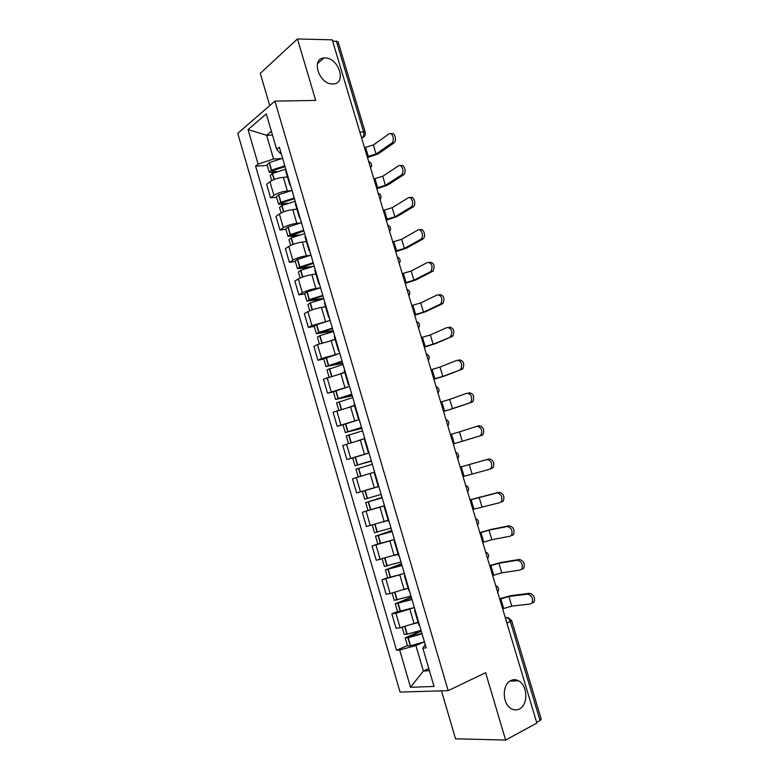 <?xml version="1.0" encoding="UTF-8"?>
<svg xmlns="http://www.w3.org/2000/svg" width="779" height="779" viewBox="0 0 779 779"><rect width="100%" height="100%" fill="white"/><g stroke="black" fill="none" stroke-linecap="round" stroke-linejoin="round"><path stroke-width="1.17" d="M510.878 680.544C513.41 679.346 515.971 679.424 518.541 680.788C527.724 685.15 528.376 704.898 519.369 708.997C516.73 710.321 514.043 710.234 511.326 708.724C502.153 704.08 501.919 684.283 510.878 680.544M324.999 57.948C338.602 57.5 347.006 83.596 333.344 83.928L332.76 83.947C319.351 84.726 310.519 58.629 323.957 57.987L324.999 57.948M441.469 690.846L455.54 738.804L505.62 740.05L536.858 723.078L332.243 39.846L297.442 38.95L260.264 73.343L269.738 105.623M274.919 101.134L237.741 133.355L400.046 692.073L448.188 690.652L274.919 101.134L315.699 100.423L297.442 38.95M505.62 740.05L485.619 672.676L448.188 690.652M506.934 623.161L511.686 620.678L541.249 719.27L540.022 720.507L510.381 621.613C509.408 619.003 507.986 617.659 506.116 617.591L505.289 617.679M536.634 722.347L540.022 720.507M332.555 40.917L338.086 41.764L365.263 132.42L363.589 131.914L336.343 41.014M287.5 177.028L283.342 177.32C277.986 177.914 273.517 179.384 269.953 181.741L266.632 184.263L270.586 197.827L273.926 195.373C277.519 193.065 281.988 191.595 287.344 190.962L290.82 190.689M285.99 169.851L285.708 170.922L289.778 184.798L290.07 183.766M276.594 197.33L270.586 197.827M290.586 185.548L289.778 184.798M296.945 209.23L292.807 209.609C287.461 210.301 282.981 211.771 279.359 214.001L275.99 216.377L279.963 230L283.361 227.702C286.993 225.511 291.482 224.06 296.818 223.32L300.382 222.96M295.64 202.793L295.338 203.767L299.428 217.701L299.749 216.776M285.951 229.367L279.963 230M300.207 218.354L299.428 217.701M306.429 241.578L302.31 242.065C296.984 242.853 292.485 244.304 288.824 246.417L285.396 248.637L289.389 262.328L292.836 260.176C296.517 258.112 301.025 256.671 306.342 255.833L310.032 255.366M305.349 235.891L305.017 236.767L309.127 250.77L309.467 249.942M295.348 261.559L289.389 262.328M309.876 251.325L309.127 250.77M315.962 274.081L311.853 274.656C306.546 275.552 302.038 276.993 298.328 278.979L294.851 281.053L298.863 294.813L302.359 292.807C306.089 290.869 310.607 289.437 315.904 288.503L319.77 287.918M315.106 269.144L314.735 269.923L318.864 284.004L319.244 283.264M304.793 293.907L298.863 294.813M319.594 284.452L318.864 284.004M325.534 306.741L321.445 307.413C316.157 308.416 311.629 309.838 307.871 311.697L304.346 313.616L308.377 327.443L311.921 325.583L329.653 320.597M324.901 302.564L324.512 303.245L328.66 317.394L329.059 316.751M314.278 326.401L308.377 327.443M329.351 317.735L328.66 317.394M335.155 339.556L317.462 344.571L313.888 346.343L317.929 360.229L321.542 358.525L339.741 353.384M334.756 336.148L334.327 336.732L338.495 350.939L338.933 350.404M323.811 359.051L317.929 360.229M339.157 351.173L338.495 350.939M344.824 372.528L323.47 379.217L327.54 393.181L349.489 386.394M344.649 369.889L344.191 370.376L348.379 384.66L348.846 384.213M333.393 391.856L327.54 393.181M349.011 384.787L348.379 384.66M354.533 405.655L333.1 412.257L337.19 426.279L359.216 419.579M354.591 403.804L354.104 404.184L358.311 418.537L358.817 418.196M343.013 424.808L337.19 426.279M358.915 418.557L358.311 418.537M362.586 439.395L342.779 445.452L346.879 459.542L368.993 452.911M364.582 437.876L364.066 438.158L368.292 452.58L368.827 452.346M353.014 457.838L346.879 459.542M368.866 452.492L368.292 452.58M374.621 472.113L352.498 478.803L356.626 492.961L378.263 486.583M374.631 472.123L374.076 472.298L378.331 486.787L378.886 486.661M384.505 505.814L362.264 512.309L366.412 526.536L387.251 520.547M384.719 506.535L384.135 506.603L384.66 506.34M368.126 510.44L362.264 512.309M384.135 506.603L388.409 521.17L389.003 521.141M394.408 539.565L372.08 545.982L376.247 560.276L398.059 554.093M394.856 541.113L394.242 541.084L394.739 540.714M377.815 543.995L372.08 545.982M394.242 541.084L398.536 555.719L399.16 555.797M404.35 573.48L381.944 579.81L386.131 594.182L390.133 593.579L408.03 588.096M405.051 575.866L404.408 575.73L404.866 575.243M387.65 577.677L381.944 579.81M404.408 575.73L408.712 590.443L409.374 590.618M414.194 607.63L395.888 613.307L391.856 613.813L396.063 628.244L400.124 627.816L418.05 622.265M415.295 610.794L414.613 610.551L415.041 609.947M397.533 611.525L391.856 613.813M414.613 610.551L418.946 625.333L419.638 625.625M272.484 135.049L266.622 135.293L273.565 159.004L281.316 158.565M281.2 153.541L280.459 153.58L276.672 149.354L266.282 113.9L248.043 129.567L266.622 135.293L271.394 131.339M425.168 644.476L422.831 648.157L426.171 647.885L279.349 147.221L276.672 149.354M422.831 648.157L434.049 686.455L410.523 687.273L399.666 650.007L415.898 645.499L423.367 671.021L429.433 670.7M273.565 159.004L258.122 164.145L255.6 166.151L396.53 650.251L399.666 650.007M258.122 164.145L248.043 129.567M428.801 668.548L423.367 671.021L410.523 687.273M423.844 642.052L415.898 645.499M267.275 165.43L255.6 166.151M407.456 645.538L396.53 650.251M391.564 143.239L391.701 143.132C395.284 140.571 392.295 131.3 388.789 134.066L373.336 144.991L376.043 154.008L391.564 143.239L393.707 143.132L378.166 153.882L367.493 157.582M391.058 133.891C394.563 131.408 397.358 140.532 393.853 143.024L393.707 143.132M284.802 165.82L271.326 170.212L269.252 172.188L274.042 172.685M269.252 172.188L267.07 164.72L269.368 162.597L282.602 158.312M271.715 180.64L270.206 175.46L272.28 173.503L285.766 169.111M277.012 171.497L271.978 171.429L272.991 170.474L285.056 166.667M367.211 156.618L376.043 154.008M364.514 147.601L373.336 144.991M285.377 177.174L287.412 176.736M401.185 175.148L401.458 174.944C404.924 172.334 401.876 163.347 398.4 165.927L382.723 176.288L385.439 185.334L401.185 175.148L403.318 174.983L387.562 185.168L376.851 188.82M400.562 165.771C404.038 163.239 407.047 172.188 403.59 174.788L403.318 174.983M294.238 197.983L280.713 202.345L278.6 204.195L284.559 204.4M278.6 204.195L276.409 196.697L278.755 194.701L292.028 190.436M281.151 212.949L279.554 207.487L281.677 205.656L295.202 201.284M287.85 203.212L282.543 203.679L281.326 203.436L282.358 202.54L294.462 198.742M376.598 187.953L385.439 185.334M373.881 178.897L382.723 176.288M294.744 209.434L296.857 208.947M410.845 207.204L411.254 206.912C414.603 204.244 411.497 195.529 408.06 197.944L392.158 207.72L394.895 216.815L410.845 207.204L412.967 206.99L396.998 216.591L386.248 220.204M410.182 197.749C413.62 195.334 416.726 204.04 413.376 206.698L412.967 206.99M303.713 230.292L290.139 234.635L287.987 236.358L295.601 236.164M287.987 236.358L285.786 228.822L288.181 226.952L301.492 222.716M290.635 245.414L288.951 239.659L291.356 237.848L304.686 233.612M299.399 234.937L290.723 235.589L303.907 230.974M386.024 219.435L394.895 216.815M383.297 210.34L392.158 207.72M304.141 241.85L306.351 241.324M420.563 239.416L421.088 239.026C424.331 236.319 421.166 227.867 417.758 230.107L401.643 239.299L404.389 248.433L420.563 239.416L422.676 239.143L406.482 248.16L395.693 251.724M419.871 229.854C423.279 227.624 426.444 236.066 423.201 238.763L422.676 239.143M313.226 262.757L299.866 266.963L297.422 268.667L307.52 267.879M297.422 268.667L295.212 261.092L297.646 259.358L310.996 255.152M300.158 278.035L298.396 271.988L300.84 270.303L314.21 266.097M312.398 266.525L300.168 267.888L313.401 263.351M395.498 251.062L404.389 248.433M392.762 241.928L401.643 239.299M313.548 274.422L315.885 273.848M430.32 271.774L430.972 271.296C433.066 265.931 431.907 262.971 427.496 262.426L411.166 271.024L413.922 280.197L430.32 271.774L432.423 271.452L416.005 279.875L405.177 283.4M429.599 262.124C434.01 262.669 435.169 265.62 433.066 270.975L432.423 271.452M322.798 295.377L309.39 299.564L306.897 301.132L321.445 299.311M306.897 301.132L304.677 293.517L307.16 291.921L320.558 287.733M309.73 310.811L307.871 304.462L310.373 302.914L323.782 298.737M323.674 298.367L309.643 300.343L322.944 295.884M405.012 282.835L413.922 280.197M402.256 273.653L411.166 271.024M322.954 307.169L325.466 306.527M440.125 304.287L440.895 303.722C442.871 298.445 441.674 295.494 437.292 294.89L420.728 302.895L423.503 312.116L440.125 304.287L442.209 303.917L425.577 311.736L414.71 315.213M439.385 294.53C443.767 295.144 444.965 298.075 442.988 303.352L442.209 303.917M332.409 328.154L318.962 332.312L316.42 333.743L333.266 331.065M316.42 333.743L314.19 326.099L316.722 324.639L330.16 320.471M319.341 343.743L317.404 337.103L319.945 335.681L333.393 331.523M333.13 330.608L319.176 332.954L332.526 328.572M414.574 314.755L423.503 312.116M411.809 305.534L420.728 302.895M332.331 340.092L335.097 339.362M449.98 336.947L450.866 336.304C452.726 331.104 451.479 328.173 447.127 327.511L430.349 334.912L433.124 344.182L452.054 336.528L435.188 343.753L424.282 347.181M449.21 327.102C453.563 327.764 454.809 330.686 452.94 335.885L452.054 336.528M342.069 361.086L325.992 366.519L342.731 363.355M325.992 366.519L323.752 358.837L339.8 353.374M329.001 376.832L326.976 369.889L343.062 364.475M342.624 362.995L328.748 365.721L342.156 361.407M424.175 346.83L433.124 344.182M421.4 337.56L430.349 334.912M341.601 373.219L344.776 372.352M459.873 369.772L460.876 369.051C462.629 363.929 461.334 361.008 457.01 360.288L439.999 367.084L442.793 376.393L461.937 369.295L444.848 375.906L433.893 379.285M459.084 359.82C463.408 360.541 464.693 363.462 462.94 368.574L461.937 369.295M351.767 394.174L335.603 399.442L352.244 395.8M335.603 399.442L333.354 391.72L349.498 386.423M338.709 410.085L336.596 402.831L352.77 397.582M352.166 395.537L338.368 398.634L351.835 394.408M433.825 379.042L442.793 376.393M431.03 369.733L439.999 367.084M350.579 406.599L354.494 405.499M469.815 402.743L470.935 401.954C472.571 396.91 471.246 393.999 466.942 393.22L449.707 399.403L452.511 408.751L471.87 402.217L443.553 411.546M469.007 392.704C473.301 393.483 474.635 396.384 472.989 401.428L471.87 402.217M361.514 427.428L345.263 432.52L361.807 428.392M345.263 432.52L343.003 424.769L359.236 419.628M348.466 443.494L346.256 435.928L362.517 430.845M361.758 428.236L348.028 431.712L361.563 427.564M443.514 411.409L452.511 408.751M440.719 402.061L449.707 399.403M357.97 440.641L364.26 438.811M479.806 435.88L481.033 435.023C482.561 430.057 481.198 427.155 476.923 426.308L459.454 431.868L462.268 441.265L481.85 435.295L453.261 443.962M477.079 426.259L478.968 425.733C483.243 426.58 484.616 429.472 483.077 434.439L481.85 435.295M371.32 460.827L354.971 465.764L371.408 461.139M354.971 465.764L352.692 457.974L369.022 452.998M358.243 476.982L355.964 469.182L372.323 464.265M371.388 461.09L357.746 464.946L371.33 460.876M453.251 443.933L462.268 441.265M450.437 434.536L459.454 431.868M374.465 472.171L361.018 476.164L374.086 472.347M463.038 476.602L489.845 469.172L491.169 468.257C492.601 463.369 491.198 460.467 486.943 459.552L488.988 458.928C493.234 459.834 494.646 462.726 493.204 467.614L490.049 469.114M381.155 494.402L364.718 499.164L362.439 491.335L378.302 486.7L365.4 490.449M382.051 497.421L365.721 502.601L382.168 497.849M365.721 502.601L368.009 510.44L384.485 505.737M460.214 467.166L486.943 459.552M382.158 497.791L368.506 501.773L382.07 497.489M488.988 458.928L460.194 467.118M472.872 509.427L499.933 502.621L501.364 501.657C502.689 496.836 501.248 493.935 497.021 492.961L499.047 492.27C503.273 493.243 504.714 496.145 503.38 500.955L501.958 501.919M391.048 528.133L374.524 532.719L372.294 525.104M382.645 522.066L388.176 520.391M391.749 530.499L375.527 536.176L392.071 531.599M375.527 536.176L377.825 544.054L394.388 539.516M470.029 499.943L497.021 492.961M392.022 531.444L378.312 535.339L391.798 530.674M499.047 492.27L469.98 499.787M482.746 542.408L491.822 539.72L510.07 536.234L511.589 535.222C512.825 530.47 511.345 527.568 507.139 526.526L509.154 525.786C513.361 526.828 514.841 529.72 513.604 534.462L512.085 535.475M400.99 562.019L384.368 566.44L382.216 559.069M394.349 555.427L398.108 554.259M401.487 563.723L385.381 569.916L402.013 565.505M385.381 569.916L387.689 577.833L404.35 573.461M479.893 532.885L488.969 530.197L507.139 526.526M401.935 565.252L388.166 569.069L401.575 564.006M509.154 525.786L490.965 529.457L479.815 532.612M492.669 575.545L501.773 572.847L520.255 570.014L521.872 568.952C523.021 564.269 521.502 561.367 517.314 560.257L519.311 559.449C523.498 560.568 525.017 563.46 523.868 568.134L522.251 569.196M410.981 596.071L394.262 600.327L392.178 593.199M404.992 589.275L408.079 588.281M411.283 597.113L395.274 603.813L412.003 599.577M395.274 603.813L397.602 611.768L414.35 607.571M489.806 565.973L498.901 563.275L517.314 560.257M411.906 599.226L398.069 602.965L411.4 597.503M519.311 559.449L500.887 562.487L489.689 565.593M502.64 608.837L511.764 606.13L530.489 603.949L532.193 602.849C533.255 598.243 531.697 595.331 527.539 594.143L529.525 593.286C533.693 594.474 535.241 597.366 534.18 601.982L532.476 603.073M421.011 630.299L407.174 634.213L404.204 634.369L402.188 627.494M415.392 623.366L418.109 622.47M421.118 630.659L405.226 637.874L408.206 637.728L422.043 633.814M405.226 637.874L407.553 645.869L410.543 645.762L424.399 641.847M499.758 599.217L508.872 596.519L527.539 594.143M421.916 633.376L408.021 637.018L421.264 631.165M529.525 593.286L510.858 595.672L499.612 598.73M497.411 591.368L496.126 587.084M487.333 557.706L486.057 553.45M477.293 524.209L476.027 519.963M467.312 490.867L466.046 486.641M457.37 457.682L456.114 453.475M447.477 424.652L446.231 420.475M437.632 391.779L436.386 387.621M427.837 359.061L426.6 354.922M418.089 326.498L416.853 322.379M408.381 294.092L407.154 289.983M398.721 261.832L397.494 257.752M389.101 229.727L387.884 225.657M379.529 197.769L378.321 193.718M370.006 165.956L368.798 161.925M505.367 617.922L508.268 617.659L511.686 620.678M361.699 138.204L362.439 137.669C363.783 136.335 364.173 134.416 363.589 131.914L359.859 132.07M361.563 137.756L364.416 136.344M414.146 623.891L409.89 609.373M404.106 589.615L399.87 575.165M394.116 555.515L389.909 541.132M384.174 521.57L379.986 507.265M374.28 487.79L370.113 473.554M364.436 454.176L360.288 440.008M354.64 420.728L350.511 406.619M344.883 387.436L340.774 373.394M335.184 354.299L331.085 340.326M325.525 321.318L321.445 307.413M315.904 288.503L311.853 274.656M306.342 255.833L302.31 242.065M296.818 223.32L292.807 209.609M287.344 190.962L283.342 177.32M390.133 593.579L385.917 579.148M380.191 559.517L376.004 545.154M370.298 525.611L366.13 511.316M360.453 491.88L356.305 477.654M350.657 458.295L346.519 444.137M340.9 424.886L336.791 410.796M331.202 391.623L327.102 377.601M321.542 358.525L317.462 344.571M311.921 325.583L307.871 311.697M302.359 292.807L298.328 278.979M292.836 260.176L288.824 246.417M283.361 227.702L279.359 214.001M273.926 195.373L269.953 181.741M400.124 627.816L395.888 613.307M271.559 170.095L269.368 162.597M271.326 170.212L269.135 162.714M274.052 179.56L272.28 173.503M273.215 171.74L272.864 170.543M365.624 147.543L368.321 156.55M274.296 179.462L272.523 173.386M280.956 202.238L278.755 194.701M280.713 202.345L278.512 194.818M283.507 211.907L281.677 205.656M282.543 203.679L282.232 202.598M374.991 178.81L377.698 187.866M283.751 211.81L281.92 205.539M290.392 234.528L288.181 226.952M290.139 234.635L287.928 227.069M293.001 244.411L291.112 237.955M291.93 235.774L291.648 234.81M384.398 210.233L387.124 219.318M293.255 244.324L291.356 237.848M299.866 266.963L297.646 259.358M299.623 267.07L297.403 259.465M302.544 277.071L300.597 270.41M301.346 268.005L301.103 267.178M393.853 241.792L396.589 250.916M302.797 276.983L300.84 270.303M309.39 299.564L307.16 291.921M309.146 299.662L306.907 292.028M312.126 309.886L310.12 303.012M310.811 300.402L310.607 299.691M403.347 273.497L406.102 282.67M312.379 309.789L310.373 302.914M318.962 332.312L316.722 324.639M318.708 332.409L316.469 324.736M321.766 342.848L319.692 335.778M320.325 332.945L320.159 332.36M412.889 305.349L415.655 314.56M322.019 342.77L319.945 335.681M328.572 365.215L326.323 357.503M328.319 365.312L326.07 357.6M331.435 375.975L329.313 368.691M422.481 337.346L425.246 346.606M331.698 375.897L329.566 368.603M338.242 398.283L335.973 390.532M337.979 398.371L335.72 390.62M341.163 409.267L338.972 401.769M432.111 369.489L434.896 378.798M341.426 409.179L339.235 401.682M347.94 431.508L345.672 423.718M347.687 431.585L345.409 423.805M350.939 442.706L348.69 435.003M441.781 401.789L444.585 411.137M351.193 442.628L348.943 434.916M357.697 464.888L355.409 457.059M357.434 464.966L355.156 457.137M360.735 476.232L358.437 468.393M451.499 434.234L454.313 443.631M360.989 476.154L358.7 468.315M367.493 498.424L365.205 490.566M367.24 498.502L364.942 490.634M370.541 509.826L368.243 501.949M461.265 466.835L464.099 476.271M370.804 509.748L368.506 501.871M469.24 464.488L472.074 473.924M377.348 532.125L375.069 524.345M377.085 532.193L374.816 524.423M380.405 543.576L378.097 535.66M471.081 499.592L473.924 509.067M380.668 543.508L378.36 535.592M479.085 497.265L481.928 506.749M387.241 565.992L385.011 558.348M386.978 566.06L384.748 558.426M390.318 577.492L387.991 569.537M480.935 532.495L483.788 542.018M390.581 577.424L388.254 569.478M488.969 530.197L491.822 539.72M397.183 600.025L394.992 592.527M396.92 600.083L394.729 592.595M400.27 611.564L397.942 603.579M490.838 565.564L493.711 575.126M400.542 611.505L398.205 603.521M399.228 602.878L399.082 602.381M498.901 563.275L501.773 572.847M407.174 634.213L405.022 626.861M406.901 634.272L404.759 626.929M410.28 645.81L407.933 637.787M500.79 598.778L503.672 608.389M410.543 645.762L408.206 637.728M409.199 636.998L409.014 636.365M508.872 596.519L511.764 606.13M518.541 680.788L509.904 681.109M370.609 167.962C372.274 165.06 371.622 162.869 368.642 161.399M380.103 199.667C381.778 196.775 381.126 194.594 378.146 193.134M389.646 231.529C391.331 228.646 390.678 226.475 387.689 225.014M399.228 263.536C400.922 260.663 400.27 258.492 397.28 257.041M408.858 295.699C410.562 292.826 409.91 290.664 406.92 289.204M418.537 328.017C420.251 325.145 419.599 322.983 416.599 321.523M428.265 360.492C429.979 357.619 429.326 355.448 426.317 353.997M438.041 393.122C439.755 390.24 439.103 388.069 436.084 386.608M447.857 425.909C449.58 423.026 448.928 420.845 445.9 419.375M457.721 458.86C459.444 455.958 458.792 453.767 455.754 452.287M467.643 491.968C469.367 489.056 468.705 486.856 465.657 485.356M477.605 525.231C479.328 522.31 478.666 520.09 475.609 518.58M487.615 558.66C489.348 555.719 488.676 553.489 485.609 551.951M497.674 592.254C499.407 589.294 498.726 587.035 495.648 585.487M361.544 137.708L362.439 137.669C364.806 136.637 365.75 134.884 365.263 132.42M323.957 57.987L317.442 63.644M391.701 143.132L393.853 143.024M401.458 174.944L403.59 174.788M411.254 206.912L413.376 206.698M421.088 239.026L423.201 238.763M430.972 271.296L433.066 270.975M440.895 303.722L442.988 303.352M450.866 336.304L452.94 335.885M460.876 369.051L462.94 368.574M470.935 401.954L472.989 401.428M481.033 435.023L483.077 434.439M491.169 468.257L493.204 467.614M501.364 501.657L503.38 500.955M511.589 535.222L513.604 534.462M521.872 568.952L523.868 568.134M532.193 602.849L534.18 601.982"/></g></svg>
